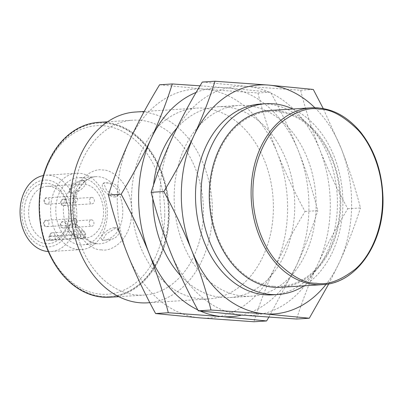 <?xml version="1.0" encoding="UTF-8"?>
<svg xmlns="http://www.w3.org/2000/svg" width="403" height="403" viewBox="0 0 403 403"><rect width="100%" height="100%" fill="white"/><g stroke="black" fill="none" stroke-linecap="round" stroke-linejoin="round"><path stroke-width="0.3" stroke-dasharray="2.02 1.51" d="M204.089 108.221A95.592 70.847 -93.7 0 1 273.36 204.25A95.592 70.847 -93.7 0 1 208.512 298.94A95.592 70.847 -93.7 0 1 131.721 208.054A95.592 70.847 -93.7 0 1 196.342 108.145A95.592 70.847 -93.7 0 1 204.089 108.221M147.548 302.829A95.592 70.847 86.3 0 0 212.396 208.139A95.592 70.847 86.3 0 0 143.125 112.11A95.592 70.847 86.3 0 0 135.378 112.034M129.695 140.194A114.709 85.018 86.3 0 0 127.696 254.58A114.709 85.018 86.3 0 0 200.432 317.927A114.709 85.018 86.3 0 0 275.158 266.892A114.709 85.018 86.3 0 0 277.153 152.505A114.709 85.018 86.3 0 0 204.422 89.159A114.709 85.018 86.3 0 0 129.695 140.194M139.906 120.25A87.627 64.943 86.3 0 0 132.804 120.18A87.627 64.943 86.3 0 0 73.568 211.761A87.627 64.943 86.3 0 0 143.962 295.077A87.627 64.943 86.3 0 0 203.404 208.275A87.627 64.943 86.3 0 0 139.906 120.25M159.598 84.776L204.422 89.159L257.905 92.987C262.907 112.734 269.32 132.577 277.153 152.505C285.178 172.424 294.482 192.08 305.061 211.474C293.822 229.871 283.853 248.344 275.158 266.892C266.655 285.43 259.572 303.716 253.91 321.755M109.802 297.258A87.627 64.943 86.3 0 0 169.245 210.457A87.627 64.943 86.3 0 0 105.747 122.431A87.627 64.943 86.3 0 0 98.644 122.361M257.905 92.987L270.599 92.176L225.771 87.794L200.034 85.814M305.061 211.474L317.755 210.663C312.753 190.916 306.335 171.074 298.502 151.145C290.477 131.227 281.173 111.571 270.599 92.176M268.866 317.186L296.507 265.532C305.011 246.994 312.093 228.703 317.755 210.663M105.737 123.066A86.988 64.47 -93.7 0 1 168.771 210.452A86.988 64.47 -93.7 0 1 109.762 296.618A86.988 64.47 -93.7 0 1 39.882 213.912A86.988 64.47 -93.7 0 1 98.685 122.996A86.988 64.47 -93.7 0 1 105.737 123.066M200.311 311.051A114.709 85.018 -93.7 0 1 197.802 309.897M196.13 92.428A114.709 85.018 -93.7 0 1 225.771 87.794A114.709 85.018 -93.7 0 1 298.502 151.145A114.709 85.018 -93.7 0 1 296.507 265.532A114.709 85.018 -93.7 0 1 241.644 315.081M105.309 123.091A86.988 64.47 86.3 0 0 98.256 123.021A86.988 64.47 86.3 0 0 39.454 213.938A86.988 64.47 86.3 0 0 109.334 296.648A86.988 64.47 86.3 0 0 168.358 215.227A86.988 64.47 86.3 0 0 105.309 123.091M180.685 275.768A95.592 70.847 86.3 0 0 229.861 297.58A95.592 70.847 86.3 0 0 294.709 202.89A95.592 70.847 86.3 0 0 225.438 106.86A95.592 70.847 86.3 0 0 217.691 106.78A95.592 70.847 86.3 0 0 176.836 128.164M153.513 185.103A95.592 70.847 86.3 0 0 152.808 198.619M164.756 215.177A84.439 62.581 86.3 0 0 72.026 134.406A84.439 62.581 86.3 0 0 69.482 280.246A84.439 62.581 86.3 0 0 164.756 215.177M246.787 105.495A95.592 70.847 -93.7 0 1 316.053 201.525A95.592 70.847 -93.7 0 1 251.21 296.22A95.592 70.847 -93.7 0 1 174.418 205.329A95.592 70.847 -93.7 0 1 239.039 105.42A95.592 70.847 -93.7 0 1 246.787 105.495M172.393 137.468A114.709 85.018 86.3 0 0 170.393 251.855A114.709 85.018 86.3 0 0 243.125 315.206A114.709 85.018 86.3 0 0 317.856 264.166A114.709 85.018 86.3 0 0 319.851 149.78A114.709 85.018 86.3 0 0 247.12 86.433A114.709 85.018 86.3 0 0 172.393 137.468M83.824 237.276C83.179 234.823 80.741 231.262 76.52 226.607A33.615 24.915 -93.7 0 1 77.154 190.322L84.811 180.902A33.615 24.915 -93.7 0 1 95.677 176.665A33.615 24.915 -93.7 0 1 98.403 176.695A33.615 24.915 -93.7 0 1 111.812 183.153C118.089 185.254 120.527 188.811 119.117 193.828A33.615 24.915 -93.7 0 1 118.482 230.108C119.736 234.506 117.187 237.644 110.83 239.533A33.615 24.915 -93.7 0 1 99.959 243.765A33.615 24.915 -93.7 0 1 97.234 243.739A33.615 24.915 -93.7 0 1 83.824 237.276L83.476 238.057L81.139 238.959L70.601 234.884L67.8 230.163L68.636 226.002L76.52 226.607M202.296 82.051L247.12 86.433L300.603 90.262C305.6 110.014 312.018 129.852 319.851 149.78C327.876 169.698 337.18 189.355 347.759 208.749C336.52 227.146 326.551 245.618 317.856 264.166C309.353 282.705 302.27 300.996 296.608 319.035M118.482 230.108L118.195 229.579L115.203 228.305L106.17 234.042L102.417 240.374L110.83 239.533M77.154 190.322L72.278 192.634L68.903 191.4L71.845 183.879L82.167 180.03L84.811 180.902M81.325 177.783A33.615 24.915 86.3 0 0 78.6 177.758A33.615 24.915 86.3 0 0 55.795 211.056A33.615 24.915 86.3 0 0 80.157 244.828A33.615 24.915 86.3 0 0 82.882 244.853A33.615 24.915 86.3 0 0 105.687 211.555A33.615 24.915 86.3 0 0 81.325 177.783M111.812 183.153L103.626 182.922L106.619 190.543L115.757 196.337L118.467 194.976L119.117 193.828M81.678 238.299A9.561 5.007 -140.9 0 0 84.197 237.166A9.561 5.007 -140.9 0 0 79.935 227.252A9.561 5.007 -140.9 0 0 69.356 225.111A9.561 5.007 -140.9 0 0 71.835 233.357A9.561 5.007 -140.9 0 0 81.678 238.299M114.689 227.554A9.561 4.015 145.6 0 1 117.444 228.476A9.561 4.015 145.6 0 1 111.822 237.191A9.561 4.015 145.6 0 1 101.662 239.271A9.561 4.015 145.6 0 1 105.002 232.35A9.561 4.015 145.6 0 1 114.689 227.554M115.223 196.996A9.561 5.007 39.1 0 1 105.379 192.06A9.561 5.007 39.1 0 1 102.901 183.813A9.561 5.007 39.1 0 1 113.48 185.954A9.561 5.007 39.1 0 1 117.741 195.863A9.561 5.007 39.1 0 1 115.223 196.996M82.68 180.781A9.561 4.015 -34.4 0 0 72.998 185.576A9.561 4.015 -34.4 0 0 69.659 192.498A9.561 4.015 -34.4 0 0 79.814 190.418A9.561 4.015 -34.4 0 0 85.436 181.703A9.561 4.015 -34.4 0 0 82.68 180.781M300.603 90.262L313.292 89.451M347.759 208.749L360.448 207.943C355.451 188.191 349.033 168.348 341.2 148.42L323.221 108.538M328.803 283.833L339.205 262.806C347.708 244.268 354.791 225.982 360.448 207.943M78.288 249.548A38.235 28.341 86.3 0 0 81.386 249.578A38.235 28.341 86.3 0 0 107.324 211.701A38.235 28.341 86.3 0 0 79.618 173.29A38.235 28.341 86.3 0 0 76.52 173.26A38.235 28.341 86.3 0 0 50.582 211.137A38.235 28.341 86.3 0 0 78.288 249.548M314.869 107.742A114.709 85.018 -93.7 0 1 341.2 148.42A114.709 85.018 -93.7 0 1 339.205 262.806A114.709 85.018 -93.7 0 1 326.133 284.276M48.274 251.532A38.235 28.341 86.3 0 0 50.869 251.527A38.235 28.341 86.3 0 0 76.807 213.65A38.235 28.341 86.3 0 0 49.095 175.24A38.235 28.341 86.3 0 0 45.997 175.209A38.235 28.341 86.3 0 0 43.428 175.532M272.559 294.855A95.592 70.847 86.3 0 0 337.402 200.165A95.592 70.847 86.3 0 0 268.136 104.135A95.592 70.847 86.3 0 0 260.383 104.06M47.166 180.121A33.459 24.795 86.3 0 0 24.79 228.37A33.459 24.795 86.3 0 0 67.795 231.962A33.459 24.795 86.3 0 0 47.166 180.121M292.865 109.012A95.592 70.847 -93.7 0 1 342.636 194.599A95.592 70.847 -93.7 0 1 304.144 285.818M273.486 286.291A87.627 64.943 -93.7 0 1 219.454 150.521A87.627 64.943 -93.7 0 1 332.097 159.926A87.627 64.943 -93.7 0 1 273.486 286.291M280.649 287.314A88.584 65.654 86.3 0 0 340.742 199.571A88.584 65.654 86.3 0 0 276.554 110.583A88.584 65.654 86.3 0 0 269.37 110.508M46.058 243.669A30.27 22.437 -93.7 0 1 27.389 196.77A30.27 22.437 -93.7 0 1 66.304 200.019A30.27 22.437 -93.7 0 1 46.058 243.669M48.244 240.354A27.087 20.074 -93.7 0 1 28.623 213.147A27.087 20.074 -93.7 0 1 46.995 186.317A27.087 20.074 -93.7 0 1 68.732 211.792A27.087 20.074 -93.7 0 1 50.854 240.344A27.087 20.074 -93.7 0 1 50.44 240.379A27.087 20.074 -93.7 0 1 48.244 240.354M85.562 238.133L53.453 240.188L49.015 239.896L80.363 237.699A27.087 20.074 -93.7 0 1 63.336 209.177A27.087 20.074 -93.7 0 1 81.708 184.106A27.087 20.074 -93.7 0 1 103.445 209.58A27.087 20.074 -93.7 0 1 85.562 238.133L85.627 234.546A3.506 2.599 86.3 0 0 82.801 230.833A3.506 2.599 86.3 0 0 80.424 234.113L80.363 237.699M74.817 224.849A3.189 2.363 86.3 0 0 75.074 224.849A3.189 2.363 86.3 0 0 77.084 222.909A3.189 2.363 86.3 0 0 76.585 219.564A3.189 2.363 86.3 0 0 74.671 218.491A3.189 2.363 86.3 0 0 72.51 221.645A3.189 2.363 86.3 0 0 74.817 224.849M91.541 226.244A3.189 2.363 86.3 0 0 91.798 226.244A3.189 2.363 86.3 0 0 93.954 222.914A3.189 2.363 86.3 0 0 91.39 219.887A3.189 2.363 86.3 0 0 89.965 220.678A3.189 2.363 86.3 0 0 89.39 224.098A3.189 2.363 86.3 0 0 91.541 226.244M75.21 202.382A3.189 2.363 86.3 0 0 75.467 202.382A3.189 2.363 86.3 0 0 77.623 199.052A3.189 2.363 86.3 0 0 75.064 196.024A3.189 2.363 86.3 0 0 73.633 196.815A3.189 2.363 86.3 0 0 73.059 200.236A3.189 2.363 86.3 0 0 75.21 202.382M91.934 203.777A3.189 2.363 86.3 0 0 92.191 203.777A3.189 2.363 86.3 0 0 94.201 201.838A3.189 2.363 86.3 0 0 93.698 198.493A3.189 2.363 86.3 0 0 91.783 197.42A3.189 2.363 86.3 0 0 89.622 200.573A3.189 2.363 86.3 0 0 91.934 203.777M101.395 249.82C92.685 250.696 72.298 237.014 72.409 207.464C73.331 177.985 94.131 167.739 102.785 170.066C111.495 169.189 131.877 182.871 131.766 212.421C130.849 241.901 110.044 252.147 101.395 249.82M318.395 107.913A88.584 65.654 -93.7 0 1 382.583 196.901A88.584 65.654 -93.7 0 1 322.491 284.644M80.424 234.113L49.982 236.052A3.506 0.257 -179 0 0 49.08 236.208A3.506 0.257 -179 0 0 51.322 236.49A3.506 0.257 -179 0 0 55.186 236.49A3.506 2.599 86.3 0 0 52.642 232.778A3.506 2.599 86.3 0 0 52.36 232.773A3.506 2.599 86.3 0 0 49.982 236.052L49.917 239.639M85.627 234.546L55.186 236.49L55.12 240.072M65.392 200.296A3.189 2.363 86.3 0 0 63.478 199.223A3.189 2.363 86.3 0 0 61.468 201.162A3.189 2.363 86.3 0 0 61.966 204.512A3.189 2.363 86.3 0 0 63.881 205.585A3.189 2.363 86.3 0 0 65.891 203.646A3.189 2.363 86.3 0 0 65.392 200.296M48.592 203.394A3.189 2.363 86.3 0 0 49.116 199.812A3.189 2.363 86.3 0 0 46.753 197.828A3.189 2.363 86.3 0 0 45.322 198.624A3.189 2.363 86.3 0 0 44.804 202.205A3.189 2.363 86.3 0 0 47.161 204.19A3.189 2.363 86.3 0 0 48.592 203.394M64.918 227.257A3.189 2.363 86.3 0 0 65.442 223.675A3.189 2.363 86.3 0 0 63.085 221.69A3.189 2.363 86.3 0 0 61.654 222.486A3.189 2.363 86.3 0 0 61.13 226.068A3.189 2.363 86.3 0 0 63.493 228.053A3.189 2.363 86.3 0 0 64.918 227.257M48.274 221.368A3.189 2.363 86.3 0 0 46.36 220.295A3.189 2.363 86.3 0 0 44.35 222.234A3.189 2.363 86.3 0 0 44.854 225.584A3.189 2.363 86.3 0 0 46.768 226.657A3.189 2.363 86.3 0 0 48.778 224.718A3.189 2.363 86.3 0 0 48.274 221.368M149.861 302.683L208.512 298.94M144.214 111.47L196.342 108.145M118.784 296.684L143.962 295.077M107.626 121.787L132.804 120.18M109.334 296.648L109.762 296.618M98.256 123.021L98.685 122.996M229.861 297.58L251.21 296.22M217.691 106.78L239.039 105.42M82.882 244.853L97.652 243.739C93.128 243.397 88.791 241.1 84.63 236.843C72.651 225.418 70.958 197.389 82.066 184.544M83.366 183.022C87.184 179.033 91.29 176.917 95.677 176.665L78.6 177.758M83.476 238.052L84.197 237.166M68.636 226.002L69.356 225.111M118.195 229.579L117.444 228.476M102.417 240.374L101.662 239.271M117.741 195.863L118.467 194.976M102.901 183.813L103.626 182.922M85.436 181.703L84.68 180.599M69.659 192.498L68.903 191.4M50.869 251.527L81.386 249.578M45.997 175.209L76.52 173.26M82.801 230.833L52.36 232.773C51.584 232.199 50.491 233.347 49.08 236.208L49.015 239.896M50.44 240.379L53.453 240.188M46.995 186.317L81.708 184.106M91.783 197.42L63.478 199.223C61.402 198.377 57.896 205.203 63.881 205.585L92.191 203.777M75.064 196.024L46.753 197.828C44.023 197.042 41.852 203.973 47.161 204.19L75.467 202.382M91.39 219.887L63.085 221.69C60.354 220.904 58.178 227.836 63.493 228.053L91.798 226.244M74.671 218.491L46.36 220.295C44.29 219.449 40.784 226.274 46.768 226.657L75.074 224.849"/><path stroke-width="0.6" d="M144.214 111.47L135.378 112.034A95.592 70.847 86.3 0 0 70.757 211.943A95.592 70.847 86.3 0 0 147.548 302.829L149.861 302.683M155.603 313.549C145.025 294.155 135.725 274.498 127.696 254.58C119.867 234.652 113.45 214.809 108.447 195.057C114.109 177.018 121.192 158.732 129.695 140.194C138.39 121.646 148.359 103.173 159.598 84.776L172.293 83.965C166.63 102.004 159.548 120.296 151.044 138.834C142.345 157.382 132.38 175.854 121.142 194.251C131.721 213.645 141.02 233.302 149.045 253.22C156.878 273.148 163.296 292.986 168.298 312.738L155.603 313.549L200.432 317.927L253.91 321.755L266.605 320.949L268.866 317.186M107.626 121.787L98.644 122.361A87.627 64.943 86.3 0 0 39.413 213.943A87.627 64.943 86.3 0 0 109.802 297.258L118.784 296.684M108.447 195.057L121.142 194.251M168.298 312.738L221.776 316.567L266.605 320.949M200.034 85.814L172.293 83.965M241.644 315.081A114.709 85.018 -93.7 0 1 221.776 316.567A114.709 85.018 -93.7 0 1 200.311 311.051M197.802 309.897A114.709 85.018 -93.7 0 1 149.045 253.22A114.709 85.018 -93.7 0 1 151.044 138.834A114.709 85.018 -93.7 0 1 196.13 92.428M176.836 128.164A95.592 70.847 86.3 0 0 153.513 185.103M152.808 198.619A95.592 70.847 86.3 0 0 180.685 275.768M198.301 310.824C187.722 291.429 178.418 271.773 170.393 251.855C162.56 231.927 156.147 212.084 151.145 192.337C156.802 174.298 163.885 156.006 172.393 137.468C181.088 118.92 191.057 100.448 202.296 82.051L214.985 81.245C209.328 99.284 202.246 117.57 193.737 136.108C185.042 154.656 175.073 173.129 163.84 191.526C174.413 210.92 183.718 230.576 191.742 250.495C199.576 270.423 205.993 290.266 210.996 310.013L198.301 310.824L243.125 315.206L296.608 319.035L309.303 318.224L328.803 283.833M151.145 192.337L163.84 191.526M210.996 310.013L264.474 313.841L309.303 318.224M323.221 108.538L313.292 89.451L268.469 85.073L214.985 81.245M326.133 284.276A114.709 85.018 -93.7 0 1 264.474 313.841A114.709 85.018 -93.7 0 1 191.742 250.495A114.709 85.018 -93.7 0 1 193.737 136.108A114.709 85.018 -93.7 0 1 268.469 85.073A114.709 85.018 -93.7 0 1 314.869 107.742M43.428 175.532A38.235 28.341 86.3 0 0 20.15 215.172A38.235 28.341 86.3 0 0 48.274 251.532M265.844 103.712L260.383 104.06A95.592 70.847 86.3 0 0 195.767 203.968A95.592 70.847 86.3 0 0 272.559 294.855L278.015 294.507A95.592 70.847 -93.7 0 1 270.267 294.432A95.592 70.847 -93.7 0 1 200.996 198.402A95.592 70.847 -93.7 0 1 265.844 103.712A95.592 70.847 -93.7 0 1 273.592 103.788A95.592 70.847 -93.7 0 1 292.865 109.012M304.144 285.818A95.592 70.847 -93.7 0 1 278.015 294.507M322.491 284.644C357.149 283.531 385.53 241.009 382.85 194.886C381.596 170.288 374.17 149.362 360.569 132.113C346.379 115.157 329.931 107.067 311.212 107.838L269.37 110.508A88.584 65.654 86.3 0 0 209.489 203.092A88.584 65.654 86.3 0 0 280.649 287.314L322.491 284.644A88.584 65.654 -93.7 0 1 315.312 284.573A88.584 65.654 -93.7 0 1 251.124 195.586A88.584 65.654 -93.7 0 1 311.212 107.838A88.584 65.654 -93.7 0 1 318.395 107.913M316.189 283.249C304.905 283.47 292.049 276.584 277.612 262.59C263.93 248.072 252.137 220.31 252.908 190.78C253.17 161.205 265.894 135.494 280.045 123.293C294.925 111.747 307.983 107.027 319.226 109.127C330.51 108.906 343.366 115.792 357.804 129.786C371.485 144.309 383.278 172.066 382.507 201.601C382.245 231.176 369.521 256.887 355.37 269.083C340.49 280.629 327.432 285.349 316.189 283.249"/></g></svg>
